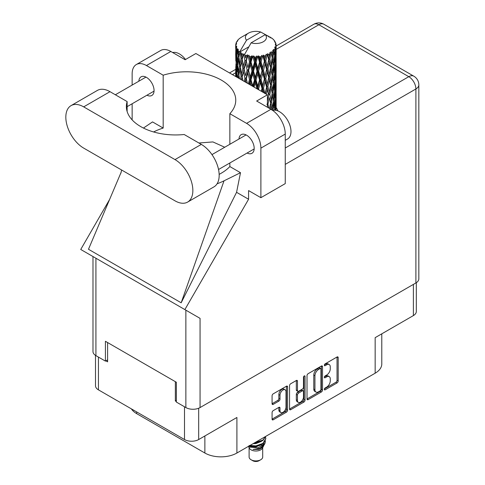 <?xml version="1.0" encoding="UTF-8"?>
<svg xmlns="http://www.w3.org/2000/svg" width="485" height="485" viewBox="0 0 485 485"><rect width="100%" height="100%" fill="white"/><g stroke="black" fill="none" stroke-linecap="round" stroke-linejoin="round"><path stroke-width="0.73" d="M285.131 389.801L283.986 389.14A4.25 2.455 120 0 0 281.858 389.352A4.25 2.455 120 0 0 278.857 394.56L279.997 395.22A4.25 2.455 120 0 1 283.004 390.013A4.25 2.455 120 0 1 285.131 389.801A4.25 2.455 120 0 1 286.011 391.747L286.011 407.115A4.25 2.455 120 0 1 284.155 411.395A4.25 2.455 120 0 1 280.882 412.535A4.25 2.455 120 0 1 279.997 410.589L279.997 408.024A1.588 0.915 120 0 0 279.669 407.297A1.588 0.915 120 0 0 278.875 407.376L273.2 410.649A1.588 0.915 120 0 0 272.079 412.596L272.079 419.149A1.588 0.915 120 0 0 272.406 419.877A1.588 0.915 120 0 0 273.2 419.798L286.459 412.147A1.588 0.915 120 0 0 287.581 410.201L287.581 386.854A1.588 0.915 120 0 0 287.253 386.127A1.588 0.915 120 0 0 286.459 386.205L273.2 393.856A1.588 0.915 120 0 0 272.079 395.802L272.079 403.714A1.588 0.915 120 0 0 272.406 404.441A1.588 0.915 120 0 0 273.2 404.363L278.875 401.089A1.588 0.915 120 0 0 279.997 399.143L279.997 395.22M304.265 375.923L305.047 376.378A1.109 0.643 120 0 0 304.816 375.869A1.109 0.643 120 0 0 304.265 375.923A1.109 0.643 120 0 0 303.477 377.288L303.477 387.145A1.588 0.915 120 0 1 302.355 389.091L298.59 391.262A1.588 0.915 120 0 1 297.796 391.34A1.588 0.915 120 0 1 297.469 390.613L297.469 381.143A1.588 0.915 120 0 0 297.135 380.416A1.588 0.915 120 0 0 296.341 380.495L297.469 381.143M307.017 375.632L307.017 398.979A1.588 0.915 120 0 0 307.344 399.707A1.588 0.915 120 0 0 308.139 399.628L321.391 391.977A1.588 0.915 120 0 0 322.513 390.031L322.513 366.684A1.588 0.915 120 0 0 322.185 365.957A1.588 0.915 120 0 0 321.391 366.036L308.139 373.686A1.588 0.915 120 0 0 307.017 375.632M326.672 387.109L325.126 388A1.109 0.643 120 0 0 324.398 388.982A1.109 0.643 120 0 0 324.574 389.873A1.109 0.643 120 0 0 325.126 389.819L337.063 382.926A1.588 0.915 120 0 0 338.184 380.98L338.184 357.633A1.588 0.915 120 0 0 337.857 356.905A1.588 0.915 120 0 0 337.063 356.984L325.126 363.877A1.109 0.643 120 0 0 324.398 364.859A1.109 0.643 120 0 0 324.574 365.751A1.109 0.643 120 0 0 325.126 365.696L326.672 364.799A5.086 2.934 120 0 1 329.212 364.55A5.086 2.934 120 0 1 330.267 366.878L330.267 368.824A5.086 2.934 120 0 1 326.672 375.05L325.126 375.942A1.109 0.643 120 0 0 324.398 376.918A1.109 0.643 120 0 0 324.574 377.809A1.109 0.643 120 0 0 325.126 377.754L326.672 376.863A5.086 2.934 120 0 1 329.212 376.615A5.086 2.934 120 0 1 330.267 378.943L330.267 380.883A5.086 2.934 120 0 1 326.672 387.109M289.545 409.037L302.779 401.398L303.925 402.059A1.588 0.915 120 0 0 305.047 400.113L305.047 376.378M303.925 402.059L290.673 409.71A1.588 0.915 120 0 1 289.878 409.789A1.588 0.915 120 0 1 289.545 409.061L289.545 385.714A1.588 0.915 120 0 1 290.673 383.768L296.341 380.495M198.686 408.224L198.686 439.537L236.91 417.47L236.91 453.02L375.154 373.207L375.154 337.657L413.378 315.589L413.378 284.404M136.661 411.923L136.661 413.638L204.87 453.02L204.87 435.973M136.661 413.638A22.656 13.083 180 0 1 131.411 408.891M381.786 333.825L381.786 363.956A22.656 13.083 180 0 1 375.154 373.207M236.91 453.02A22.656 13.083 180 0 1 204.87 453.02M198.686 439.537A10.033 5.796 180 0 1 184.5 439.537L98.443 389.855A10.033 5.796 180 0 1 95.503 385.757L95.503 355.372M176.37 400.361L175.346 400.956L176.37 401.55M175.346 400.956L175.346 381.659M105.882 360.852L107.597 361.84L107.597 342.549M329.212 376.615L328.072 375.954A5.086 2.934 120 0 0 325.526 376.202L326.672 376.863M324.429 376.839L325.526 376.202M329.212 364.55L328.072 363.889A5.086 2.934 120 0 0 325.526 364.138L326.672 364.799M324.429 364.775L325.526 364.138M324.429 388.903L335.917 382.265A1.588 0.915 120 0 0 337.039 380.325L337.039 356.996M307.017 398.955L320.245 391.316A1.588 0.915 120 0 0 321.373 389.37L321.373 366.048M320.155 390.874A1.109 0.643 120 0 0 320.943 389.51L320.943 369.018A1.109 0.643 120 0 0 320.712 368.509A1.109 0.643 120 0 0 320.155 368.564L318.53 369.503A5.086 2.934 120 0 0 314.935 375.729L314.935 389.74A5.086 2.934 120 0 0 315.984 392.062A5.086 2.934 120 0 0 318.53 391.813L320.155 390.874M320.712 368.509L319.566 367.848A1.109 0.643 120 0 0 319.015 367.903L320.155 368.564M315.984 392.062L314.844 391.401A5.086 2.934 120 0 1 313.789 389.079L313.789 375.069A5.086 2.934 120 0 1 317.384 368.842L319.015 367.903M296.323 380.507L296.323 389.952A1.588 0.915 120 0 0 296.65 390.68L297.796 391.34M303.907 376.233L303.907 399.452L305.047 400.113M297.469 400.44A4.25 2.455 120 0 0 298.348 402.386A4.25 2.455 120 0 0 301.621 401.247A4.25 2.455 120 0 0 303.477 396.966L303.477 391.553A1.588 0.915 120 0 0 303.149 390.825A1.588 0.915 120 0 0 302.355 390.904L298.59 393.08A1.588 0.915 120 0 0 297.469 395.02L297.469 400.44L296.323 399.779A4.25 2.455 120 0 0 297.202 401.725L298.348 402.386M303.149 390.825L302.003 390.164A1.588 0.915 120 0 0 301.209 390.243L302.355 390.904M296.323 399.779L296.323 394.36A1.588 0.915 120 0 1 297.444 392.42L301.209 390.243M302.779 401.398A1.588 0.915 120 0 0 303.907 399.452M280.882 412.535L279.736 411.874A4.25 2.455 120 0 1 278.857 409.928L278.857 407.388M273.2 404.363L272.079 403.714L277.729 400.428A1.588 0.915 120 0 0 278.857 398.482L278.857 394.56M272.079 419.125L285.313 411.486A1.588 0.915 120 0 0 286.435 409.54L286.435 386.218M416.312 282.694L416.312 311.497A10.033 5.796 180 0 1 413.378 315.589M187.622 202.075L213.946 186.877A25.244 14.574 -120 0 0 219.171 175.321A25.244 14.574 -120 0 0 201.323 144.397L184.185 134.509A49.197 28.403 0 0 1 126.373 106.542A49.197 28.403 0 0 1 127.131 101.565L109.998 91.677A25.244 14.574 -120 0 0 97.376 90.422L71.052 105.621A25.244 14.574 -120 0 0 67.185 125.851A25.244 14.574 -120 0 0 83.681 148.101L175 200.826A25.244 14.574 -120 0 0 187.622 202.075A25.244 14.574 -120 0 0 192.854 190.514A25.244 14.574 -120 0 0 175 159.595L83.681 106.87A25.244 14.574 -120 0 0 71.052 105.621M172.696 52.55A16.187 9.342 60 0 1 185.525 59.497M272.685 110.404A16.187 9.342 60 0 1 284.665 116.085A16.187 9.342 60 0 1 290.982 131.55A16.187 9.342 60 0 1 287.629 138.959L285.259 140.329M247.077 153.03A10.761 6.214 -120 0 0 251.964 153.29A10.761 6.214 -120 0 0 254.188 148.361A10.761 6.214 -120 0 0 249.496 137.534A10.761 6.214 -120 0 0 241.203 134.648A10.761 6.214 -120 0 0 238.99 139.013M146.943 95.218A10.761 6.214 -120 0 0 151.829 95.478A10.761 6.214 -120 0 0 154.06 90.556A10.761 6.214 -120 0 0 149.362 79.722A10.761 6.214 -120 0 0 141.068 76.836A10.761 6.214 -120 0 0 138.855 81.201M277.856 110.901A22.255 12.846 0 0 0 276.135 107.664M136.333 64.541L160.711 50.47A20.231 11.682 60 0 1 170.823 51.471L146.446 65.542A20.231 11.682 -120 0 0 136.333 64.541A20.231 11.682 -120 0 0 132.144 73.805L132.144 85.075M415.894 282.955L415.894 88.967A10.033 5.796 180 0 0 418.834 84.869L418.834 278.857A10.033 5.796 180 0 1 415.894 282.955L200.062 407.564A10.033 5.796 180 0 1 185.87 407.564L185.87 310.17L200.062 318.366L184.876 309.594L248.581 199.25L248.581 190.581L260.888 197.686L260.888 148.131A20.231 11.682 -120 0 0 246.58 123.354L270.957 109.283L256.65 101.025L267.411 94.811L195.885 53.52L185.131 59.728L170.823 51.471M270.957 109.283A20.231 11.682 60 0 1 285.259 134.06L260.888 148.131M260.888 197.686L285.259 183.615L285.259 134.06M246.58 123.354L229.848 113.696L229.848 144.287M229.848 162.972L229.848 166.555A49.197 28.403 180 0 1 221.348 173.139L220.542 173.606A49.197 28.403 180 0 1 219.153 174.376M217.092 183.779A60.692 35.041 0 0 0 224.021 180.826L240.499 172.702L229.848 166.555M240.499 172.702L236.565 192.315L248.581 199.25M121.147 172.248L88.482 249.272L181.178 302.792L236.565 192.315M184.876 309.594L80.734 249.472L109.592 199.487M153.612 131.962A49.197 28.403 180 0 1 163.178 128.064L163.178 75.205L146.446 65.542M132.144 119.886L132.144 103.76M163.178 128.064L152.532 121.911L143.445 128.052M185.87 310.17L95.921 258.238L95.921 355.632L105.421 361.113L107.597 359.858M95.921 355.632A10.033 5.796 180 0 1 92.987 351.534L92.987 256.547M185.87 407.564L176.37 402.077L176.37 382.259L105.421 341.294L105.421 361.113M95.921 258.238C92.095 256.031 92.095 256.031 95.921 258.238M229.848 113.696A49.197 28.403 0 0 0 235.758 100.201A49.197 28.403 0 0 0 163.178 75.205M267.411 107.233L267.411 94.811M224.731 147.24L212.915 141.929L198.898 143.002M224.021 180.826L181.178 302.792M127.131 111.514L127.131 101.565M249.108 447.661L249.108 456.985A6.796 3.922 0 0 0 251.103 459.762L252.818 460.75A4.371 2.522 0 0 0 258.996 460.75L260.712 459.762A6.796 3.922 0 0 0 262.706 456.985L262.706 447.661M252.818 460.75L251.103 459.762A6.796 3.922 0 0 0 260.712 459.762M248.423 446.37L249.411 448.225A6.796 3.922 0 0 0 251.103 449.85A6.796 3.922 0 0 0 262.409 448.225L263.901 445.278M262.476 446.061A6.796 3.922 0 0 0 261.36 444.733M248.581 446.279L249.884 447.158L258.299 447.776L264.901 443.52L264.361 444.545L259.711 448.395L253.091 449.456L258.972 449.395L263.61 445.957M264.955 441.659L264.695 443.775M264.901 443.52L265.404 440.786M249.884 445.527A9.87 5.699 0 0 0 252.127 446.279L255.91 446.297L262.888 443.805L265.774 438.743M250.036 445.442L255.91 445.885L262.888 443.393L265.78 438.537L265.55 437.088M254.11 443.09L255.91 442.993L262.888 440.501L265.719 436.385M254.855 442.659L262.888 440.089L265.616 436.445M241.603 56.211L241.087 53.308A20.231 11.682 0 0 0 241.603 53.617A20.231 11.682 0 0 0 242.136 53.914L241.603 56.211L242.173 58.643L241.603 61.728L242.888 68.506L241.603 73.914L240.421 67.082L243.343 54.514L243.258 53.865L242.136 53.914M240.421 67.082L241.603 61.728M241.506 79.861L241.603 79.443L241.7 79.97M235.746 44.384A20.231 11.682 0 0 1 235.789 44.141L236.662 43.195L236.013 43.232A20.231 11.682 0 0 1 236.34 42.395L237.383 41.328L236.801 41.516A20.231 11.682 0 0 1 236.947 41.292L237.917 40.479L237.559 40.443A20.231 11.682 0 0 1 238.232 39.679L239.056 38.897A20.231 11.682 0 0 1 239.293 38.697L240.251 37.963A20.231 11.682 0 0 1 241.233 37.321L248.472 33.138A10.518 6.075 0 0 0 246.544 40.194L240.063 51.222L238.887 51.671L238.493 53.896L238.129 50.931L238.408 49.561L237.426 50.113L238.105 56.26L237.341 61.437L236.716 54.411L237.256 49.888L237.789 48.736L236.704 49.027L236.48 51.21L236.286 48.203L236.862 46.899L235.959 47.306L236.274 53.532L235.928 58.624L235.892 47.069L236.619 46.008L235.722 46.154L235.686 48.318L235.68 45.299L236.516 44.093L235.746 44.384L235.734 45.22M235.68 45.299A20.231 11.682 0 0 0 235.68 45.36A20.231 11.682 0 0 0 235.722 46.154M236.286 48.203A20.231 11.682 0 0 0 236.704 49.027M238.129 50.931A20.231 11.682 0 0 0 238.887 51.671M268.939 37.048L268.884 36.399A20.231 11.682 0 0 0 267.738 35.884L260.694 32.022A10.518 6.075 0 0 0 248.472 33.138M276.098 109.64L276.129 97.376M275.977 110.325L276.05 107.694L276.111 110.356M275.892 107.185L276.05 107.694M270.412 37.46L270.363 37.187A20.231 11.682 0 0 0 270.06 37.018L269.636 37.03M276.098 91.938L276.129 79.667M276.135 95.066L276.05 102.171L275.807 97.073L276.05 89.992L276.135 95.066M275.468 110.24L275.195 107.361L275.65 100.292L275.759 110.289M274.571 109.167L274.837 110.18M275.195 107.361L274.183 107.634M275.371 99.322L275.65 100.292M275.826 102.887L276.05 102.171M275.807 97.073L274.862 97.418M275.892 89.482L276.05 89.992M273.455 39.746L273.425 39.521A20.231 11.682 0 0 0 273.213 39.309L272.34 38.545A20.231 11.682 0 0 0 272.315 38.527A20.231 11.682 0 0 0 271.424 37.866L271.121 37.86M270.363 37.187L270.303 37.836M248.738 46.857L239.942 51.931L240.063 51.222M239.796 52.422A20.231 11.682 0 0 0 240.051 52.616L241.051 58.643L239.923 63.959L238.911 57.048L239.942 51.931M241.087 53.308L241.172 52.665L240.051 52.616M243.343 54.514A20.231 11.682 0 0 0 243.676 54.666L244.937 60.528L243.506 66.027L242.173 59.291M272.315 38.527L265.277 34.665L251.121 42.838L244.519 54.575L243.676 54.666M276.098 74.235L276.129 61.965M276.135 77.37L276.05 84.457L275.807 79.376L276.05 72.283L276.135 77.37M275.959 87.682L275.65 94.763L275.195 89.646L275.65 82.583L275.959 87.682M275.462 97.97L274.94 105.027L274.28 99.868L274.94 92.853L275.462 97.97M273.122 110.295L273.934 103.044L274.656 108.222L274.474 110.168M273.425 39.521L274.164 40.328A20.231 11.682 0 0 1 274.759 41.116L274.322 41.14L275.274 41.983A20.231 11.682 0 0 1 275.395 42.219L274.759 42.007L275.759 43.11A20.231 11.682 0 0 1 275.989 43.959L275.28 43.899L276.123 44.869A20.231 11.682 0 0 1 276.135 45.117L275.328 44.802L276.104 46.033L276.05 49.052L275.965 46.887L275.013 46.699L275.698 47.791L275.959 52.265L275.65 59.346L275.195 54.235L275.601 48.027L274.674 47.585L275.183 48.912L274.94 51.907L274.68 49.719L273.552 49.385L274.656 55.096L273.934 62.098L273.073 56.897L273.837 50.773L272.843 50.185L272.637 54.514L272.212 52.277L270.982 51.768L271.345 53.568L270.982 51.768M251.121 42.838A10.518 6.075 0 0 0 263.349 41.728A10.518 6.075 0 0 0 265.277 34.665M244.98 55.187A20.231 11.682 0 0 0 246.259 55.623L245.61 58.006L244.64 53.865M247.677 56.03A20.231 11.682 0 0 0 248.065 56.127L249.508 61.795L247.871 67.518L246.301 60.995L247.677 56.03L247.483 54.799L246.259 55.623M249.557 56.448A20.231 11.682 0 0 0 250.981 56.69L250.266 59.17L248.92 55.163L248.065 56.127M252.533 56.878A20.231 11.682 0 0 0 252.952 56.915L254.479 62.365L252.746 68.337L251.03 62.05L252.533 56.878L252.097 55.696L250.981 56.69M254.528 57.012A20.231 11.682 0 0 0 256.013 57.042L255.274 59.625L254.528 57.012L253.643 55.836L252.952 56.915M257.602 57A20.231 11.682 0 0 0 258.02 56.975L259.542 62.201L257.814 68.427L256.068 62.395L257.602 57L256.953 55.896L256.013 57.042M259.59 56.842A20.231 11.682 0 0 0 261.045 56.654L260.318 59.352L259.59 56.842L258.511 55.811L258.02 56.975M262.561 56.387A20.231 11.682 0 0 0 262.961 56.308L264.38 61.322L262.761 67.785L261.094 62.001L262.561 56.387L261.742 55.393L261.045 56.654M264.422 55.957A20.231 11.682 0 0 0 265.75 55.563L265.089 58.358L264.422 55.957L263.216 55.09L262.961 56.308M267.102 55.09A20.231 11.682 0 0 0 267.453 54.95L268.678 59.77L267.277 66.457L265.792 60.904L267.102 55.09L266.168 54.217L265.75 55.563M268.72 54.399A20.231 11.682 0 0 0 269.836 53.829L269.284 56.715L268.72 54.399L267.459 53.714L267.453 54.95M270.939 53.174A20.231 11.682 0 0 0 271.224 52.992L272.182 57.654L271.085 64.523L269.872 59.164L270.939 53.174L269.945 52.447L269.836 53.829M272.212 52.277A20.231 11.682 0 0 0 273.049 51.568M274.68 49.719A20.231 11.682 0 0 0 275.183 48.912M275.965 46.887A20.231 11.682 0 0 0 276.104 46.033M273.073 110.016L271.97 110.137L272.637 107.634L271.594 102.347L272.637 95.46L273.558 100.68L272.637 107.634M273.491 101.25L273.934 103.044M274.455 106.664L274.94 105.027M274.28 99.868L273.213 100.068L273.934 97.521L273.073 92.308L273.934 85.336L274.656 90.513L273.934 97.521M274.571 91.459L274.94 92.853M275.274 95.981L275.65 94.763M275.195 89.646L274.183 89.925M275.371 81.619L275.65 82.583M275.826 85.178L276.05 84.457M275.807 79.376L274.862 79.722M275.892 71.768L276.05 72.283M275.425 42.735L275.395 42.219M274.71 41.486L274.759 41.116M276.098 56.521L276.135 45.117M276.135 59.661L276.05 66.754L275.807 61.668L276.05 54.569L276.135 59.661M275.959 69.967L275.65 77.06L275.195 71.938L275.65 64.881L275.959 69.967M275.462 80.267L274.94 87.312L274.28 82.165L274.94 75.139L275.462 80.267M270.472 109.004L271.085 105.463L272.012 109.937M271.594 102.347L270.478 102.39L271.097 105.469L270.478 102.39L271.085 99.94L269.872 94.575L271.085 87.761L271.345 88.991L272.182 93.065L271.085 99.94M272.152 93.272L272.637 95.46M273.073 92.308L271.97 92.429L272.637 89.925L271.594 84.651L272.637 77.745L273.558 82.983L272.637 89.925M273.491 83.547L273.934 85.336M274.455 88.949L274.94 87.312M274.28 82.165L273.213 82.365L273.934 79.813L273.073 74.593L273.934 67.639L274.656 72.798L273.934 79.813M274.571 73.744L274.94 75.139M275.274 78.279L275.65 77.06M275.195 71.938L274.183 72.21M275.371 63.917L275.65 64.881M275.826 67.47L276.05 66.754M275.807 61.668L274.862 62.013M275.892 54.059L276.05 54.569M275.959 44.687L275.989 43.959M275.462 62.559L274.94 69.61L274.28 64.456L274.94 57.43L275.462 62.559M268.854 108.07L267.926 104.372L269.284 97.655L270.545 103.038L269.545 108.47M267.411 106.609L267.587 107.337M267.926 104.372L266.823 104.251M270.545 103.038L269.284 97.655M269.872 94.575L268.751 94.539L269.284 92.12L267.926 86.669L269.284 79.946L270.545 85.336L269.284 92.12M271.594 84.651L270.478 84.693L271.345 88.991M270.545 85.336L271.085 87.761M272.152 75.563L272.637 77.745M273.073 74.593L271.97 74.714L272.637 72.216L271.594 66.942L272.637 60.037L273.558 65.275L272.637 72.216M273.491 65.839L273.934 67.639M274.455 71.24L274.94 69.61M274.28 64.456L273.213 64.657L273.934 62.098M274.571 56.042L274.94 57.43M275.28 60.564L275.65 59.346M275.195 54.235L274.183 54.514M275.826 49.767L276.05 49.052M272.182 75.351L271.085 82.238L269.872 76.866L271.085 70.058L272.182 75.351M266.283 94.163L267.277 89.695L268.678 95.181L267.411 101.274M268.678 95.181L266.823 86.548L267.277 89.695M267.926 86.669L266.823 86.548L267.277 84.172L265.792 78.606L267.277 71.992L268.678 77.473L267.277 84.172M269.872 76.866L268.751 76.824L270.478 84.693L271.085 82.238M268.678 77.473L269.284 79.946M271.594 66.942L270.478 66.985L271.351 71.301M270.545 67.627L269.284 74.411L267.926 68.961L269.284 62.232L271.085 70.058M272.152 57.854L272.637 60.037M273.073 56.897L271.97 57.018L272.637 54.514M274.455 53.538L274.94 51.907M266.611 87.185L265.089 93.763L263.5 88.1L265.089 81.589L266.611 87.185L266.823 86.548L265.295 93.593M262.512 91.986L262.761 91.022L263.137 92.35M263.5 88.1L262.488 87.827L263.828 92.744M258.905 89.907L258.602 88.852L260.318 82.583L262.009 88.409L262.488 87.827L262.761 91.022M265.792 78.606L264.725 78.406L266.823 86.548L267.878 81.371M264.38 79.019L262.761 85.499L261.094 79.704L262.761 73.326L264.38 79.019L264.725 78.406L265.089 81.589M267.926 68.961L266.823 68.84L268.751 76.824L269.284 74.411M266.611 69.476L265.089 76.06L263.5 70.392L265.089 63.881L266.611 69.476L266.823 68.84L267.277 71.992M269.872 59.164L268.751 59.121L270.478 66.985L271.085 64.523M268.678 59.77L269.284 62.232M262.009 88.409L261.257 91.265M258.602 88.852L257.735 88.44L257.996 89.379M254.043 87.1L255.274 82.856L257.02 88.937L257.735 88.44L257.753 89.24M261.094 79.704L260.142 79.358L262.488 87.827L262.761 85.499M259.542 79.904L257.814 86.142L256.068 80.092L257.814 73.962L259.542 79.904L260.142 79.358L260.318 82.583M263.5 70.392L262.488 70.119L264.725 78.406L265.089 76.06M262.009 70.701L260.318 77.048L258.602 71.143L260.318 64.869L262.009 70.701L262.488 70.119L262.761 73.326M265.792 60.904L264.725 60.704L266.823 68.84L267.277 66.457M264.38 61.322L264.725 60.704L265.089 63.881M267.459 53.714L268.751 59.121L269.284 56.715M256.068 80.092L255.298 79.619L257.735 88.44L257.814 86.142M254.479 80.067L252.746 86.045L251.03 79.752L252.746 73.872L254.479 80.067L255.298 79.619L255.274 82.856M258.602 71.143L257.735 70.731L260.142 79.358L260.318 77.048M257.02 71.228L255.274 77.327L253.528 71.168L255.274 65.148L257.02 71.228L257.735 70.731L257.814 73.962M261.094 62.001L260.142 61.656L262.488 70.119L262.761 67.785M259.542 62.201L260.142 61.656L260.318 64.869M263.216 55.09L264.725 60.704L265.089 58.358M249.642 84.554L250.266 82.395L251.054 85.372M251.03 79.752L250.49 79.182L252.267 86.069M247.392 83.256L246.301 78.691L247.871 73.053L249.508 79.492L250.49 79.182L250.266 82.395M252.764 86.354L252.746 86.045M253.528 71.168L252.867 70.64L255.298 79.619L255.274 77.327M251.964 71.022L250.266 76.866L248.605 70.458L250.266 64.687L251.964 71.022L252.867 70.64L252.746 73.872M256.068 62.395L255.298 61.922L257.735 70.731L257.814 68.427M254.479 62.365L255.298 61.922L255.274 65.148M258.511 55.811L260.142 61.656L260.318 59.352M249.508 79.492L248.284 83.772M245.38 82.092L245.61 81.237L245.871 82.377M246.301 78.691L247.156 83.123M242.888 80.655L242.173 76.994L243.506 71.562L244.937 78.224L246.022 78.067L245.61 81.237M248.605 70.458L250.49 79.182L250.266 76.866M247.15 70.095L245.61 75.708L244.143 69.07L245.61 63.523L247.15 70.095L248.193 69.858L247.871 73.053M251.03 62.05L250.49 61.48L252.867 70.64L252.746 68.337M249.508 61.795L250.49 61.48L250.266 64.687M253.643 55.836L255.298 61.922L255.274 59.625M244.937 78.224L244.113 81.365M242.173 76.994L241.603 79.443M244.143 69.07L245.61 75.708M242.888 68.506L244.004 68.427L243.506 71.562M246.301 60.995L247.871 67.518M244.937 60.528L246.022 60.364L245.61 63.523M248.92 55.163L250.49 61.48L250.266 59.17M239.469 78.685L238.911 74.751L239.923 69.494L241.051 76.345L240.427 79.237M238.341 78.03L238.493 77.127L238.632 78.2M238.966 75.133L238.493 77.127M241.051 76.345L242.173 76.345L241.603 73.914M240.427 67.112L239.923 69.494M243.846 67.633L243.506 66.027M244.658 53.944L245.61 58.006M239.451 66.36L238.493 71.598L237.668 64.62L238.493 59.419L239.451 66.36L240.56 66.439L239.923 63.959M237.171 77.357L236.716 72.113L237.341 66.972L238.105 73.962L237.559 77.582M236.268 76.836L236.48 74.441L236.674 77.066M236.807 73.259L236.48 74.441M238.105 73.962L239.19 74.12L238.493 71.598M237.753 65.378L237.341 66.972M238.966 57.43L238.493 59.419M241.051 58.643L242.173 58.643L243.258 53.865M237.038 63.784L236.48 68.912L236.068 61.844L236.48 56.733L237.038 63.784L238.087 64.02M236.274 71.228L235.928 76.339L235.928 64.159L236.274 71.228L237.256 71.544M235.68 76.497L235.686 71.55L235.765 76.545M236.043 76.703L235.928 76.339M236.146 63.414L235.928 64.159M236.916 70.343L236.48 68.912M236.807 55.551L236.48 56.733M237.874 63.256L237.341 61.437M260.694 32.022L246.544 40.194M238.105 56.26L239.19 56.424L238.493 53.896M235.819 60.94L235.686 53.841L236.122 61.068M235.819 66.445L235.716 71.459M236.231 59.606L235.928 58.624M236.274 53.532L237.256 53.841M236.916 52.647L236.48 51.21M235.819 48.742L235.716 53.75M236.013 43.232L236.056 43.85M236.801 41.516L236.771 41.953M252.127 446.279L249.12 445.472M258.972 449.395L261.342 448.073L262.888 446.412M263.385 445.375L263.591 443.248M263.567 443.696L263.507 443.314M253.097 443.672L255.91 443.587L261.439 441.386M262.646 445.939L263.591 443.284M249.351 445.836L250.478 446.418L255.91 446.891L261.439 444.69M247.483 54.799L241.433 79.819M252.097 55.696L245.046 81.904M256.953 55.896L249.096 84.245M261.742 55.393L253.334 86.688M266.168 54.217L257.547 89.125M267.872 63.674L261.585 91.447M267.872 99.098L267.411 101.42M184.5 439.537L184.5 406.769M98.443 357.081L98.443 389.855M324.344 377.3L325.126 377.754M324.344 365.241L325.126 365.696M337.063 356.984L338.184 357.633M337.039 380.325L338.184 380.98M335.917 382.265L337.063 382.926M324.344 389.364L325.126 389.819M321.391 366.036L322.513 366.684M321.373 389.37L322.513 390.031M320.245 391.316L321.391 391.977M307.017 398.979L308.139 399.628M317.384 368.842L318.53 369.503M313.789 375.069L314.935 375.729M313.789 389.079L314.935 389.74M289.545 409.061L290.673 409.71M296.323 389.952L297.469 390.613M297.444 392.42L298.59 393.08M296.323 394.36L297.469 395.02M278.875 407.376L279.997 408.024M278.857 409.928L279.997 410.589M278.857 398.482L279.997 399.143M277.729 400.428L278.875 401.089M286.459 386.205L287.581 386.854M286.435 409.54L287.581 410.201M285.313 411.486L286.459 412.147M272.079 419.149L273.2 419.798M285.259 148.004L408.794 76.678L318.851 24.747L276.135 49.403M235.68 72.762L232.448 74.629M200.062 318.366L200.062 407.564M418.834 84.869A10.033 10.033 0 0 0 413.814 76.181A10.033 5.796 120 0 0 408.794 76.678A10.033 5.796 60 0 1 415.894 88.967L285.259 164.385M313.831 24.25A10.033 5.796 60 0 1 318.851 24.747A10.033 5.796 120 0 1 323.865 24.25A10.033 10.033 0 0 0 313.831 24.25L276.135 46.014M109.998 91.677L83.681 106.87M201.323 144.397L175 159.595M211.963 154.612L246.083 134.915M115.351 94.769L145.949 77.103M127.131 106.651L154.042 91.119M218.535 169.507L254.176 148.931M121.602 169.992L120.929 173.151M235.686 69.367L229.508 72.932M413.814 76.181L323.865 24.25M265.78 438.949L265.78 438.537M276.135 107.706L276.135 99.958M276.135 90.004L276.135 82.244M276.135 72.295L276.135 64.547M276.135 54.581L276.135 46.839M271.345 106.688L271.097 105.469"/></g></svg>
